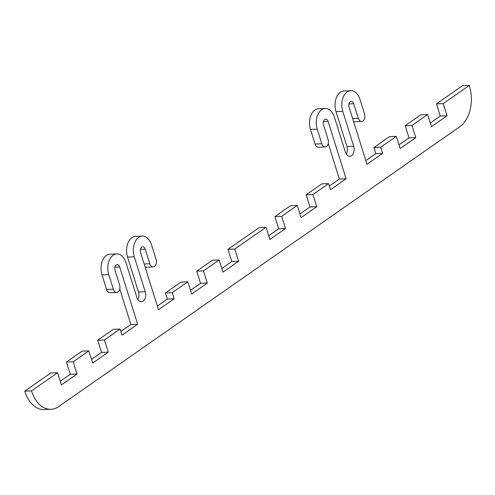 <?xml version="1.0" encoding="UTF-8"?>
<svg xmlns="http://www.w3.org/2000/svg" width="495" height="495" viewBox="0 0 495 495"><rect width="100%" height="100%" fill="white"/><g stroke="black" fill="none" stroke-linecap="round" stroke-linejoin="round"><path stroke-width="0.74" d="M469.291 85.437A31.166 20.283 -92.2 0 1 459.96 126.602L58.657 406.593A31.166 20.283 -92.2 0 1 50.929 409.303A31.166 20.283 -92.2 0 1 31.507 390.889L57.562 372.71L61.386 384.893L77.016 373.985L73.198 361.802L88.834 350.887L92.652 363.076L108.287 352.168L104.47 339.978L120.106 329.07L122.017 335.164L137.647 324.256L119.703 266.984A4.01 2.605 87.8 0 0 117.204 264.615A4.01 2.605 87.8 0 0 115.013 270.258L119.592 284.879A5.34 3.477 -92.2 0 1 116.672 292.397A5.34 3.477 -92.2 0 1 113.343 289.241L108.758 274.62A14.689 9.56 -92.2 0 1 116.801 253.935A14.689 9.56 -92.2 0 1 125.953 262.616L136.905 297.551A7.122 4.634 87.8 0 0 141.341 301.758A7.122 4.634 87.8 0 0 145.239 291.734L134.293 256.8A14.689 9.56 -92.2 0 1 142.337 236.121A14.689 9.56 -92.2 0 1 151.495 244.802L156.074 259.423A5.34 3.477 -92.2 0 1 153.153 266.947A5.34 3.477 -92.2 0 1 149.824 263.786L145.239 249.164A4.01 2.605 87.8 0 0 142.739 246.795A4.01 2.605 87.8 0 0 140.549 252.438L158.499 309.709L174.135 298.801L172.223 292.706L187.859 281.797L191.676 293.987L207.312 283.078L203.495 270.889L219.13 259.98L222.948 272.17L238.584 261.261L234.766 249.072L266.032 227.254L269.855 239.444L285.491 228.529L281.667 216.346L297.303 205.437L301.121 217.621L316.757 206.712L312.939 194.529L328.575 183.62L330.487 189.715L346.123 178.806L328.173 121.529A4.01 2.605 87.8 0 0 325.673 119.165A4.01 2.605 87.8 0 0 323.482 124.802L328.061 139.423A5.34 3.477 -92.2 0 1 325.141 146.947A5.34 3.477 -92.2 0 1 321.812 143.791L317.227 129.164A14.689 9.56 -92.2 0 1 325.271 108.485A14.689 9.56 -92.2 0 1 334.428 117.167L345.374 152.101A7.122 4.634 87.8 0 0 349.81 156.309A7.122 4.634 87.8 0 0 353.708 146.279L342.763 111.35A14.689 9.56 -92.2 0 1 350.807 90.665A14.689 9.56 -92.2 0 1 359.964 99.347L364.543 113.974A5.34 3.477 -92.2 0 1 361.622 121.492A5.34 3.477 -92.2 0 1 358.293 118.336L353.708 103.715A4.01 2.605 87.8 0 0 351.209 101.345A4.01 2.605 87.8 0 0 349.018 106.988L366.968 164.26L382.604 153.351L380.692 147.256L396.328 136.348L400.146 148.531L415.781 137.622L411.964 125.439L427.6 114.531L431.417 126.714L447.053 115.805L443.235 103.622L469.291 85.437L462.534 85.697L436.479 103.876L440.296 116.065L430.273 123.057M57.562 372.71L50.812 372.964L24.75 391.143A31.166 20.283 87.8 0 0 44.173 409.563L50.929 409.303M88.834 350.887L82.077 351.147L66.441 362.055L70.265 374.239L60.235 381.237M120.106 329.07L113.349 329.33L97.713 340.238L101.531 352.421L91.507 359.42M119.759 288.969L130.897 324.51L120.867 331.508M116.801 253.935L110.045 254.195A14.689 9.56 87.8 0 0 102.001 274.874L106.586 289.501A5.34 3.477 87.8 0 0 109.915 292.656L116.672 292.397M142.337 236.121L135.581 236.375A14.689 9.56 87.8 0 0 127.537 257.06L138.489 291.988A7.122 4.634 -92.2 0 1 137.882 299.642M145.066 266.854A5.34 3.477 87.8 0 0 146.396 267.201L153.153 266.947M187.859 281.797L181.102 282.057L165.466 292.966L167.378 299.06L157.348 306.052M219.13 259.98L212.374 260.24L196.738 271.149L200.555 283.332L190.532 290.33M266.032 227.254L259.281 227.514L228.009 249.332L231.827 261.515L221.803 268.513M297.303 205.437L290.546 205.691L274.911 216.6L278.735 228.789L268.705 235.781M328.575 183.62L321.818 183.874L306.182 194.783L310 206.972L299.976 213.964M328.228 143.519L339.366 179.06L329.336 186.052M325.271 108.485L318.514 108.739A14.689 9.56 87.8 0 0 310.47 129.424L315.055 144.045A5.34 3.477 87.8 0 0 318.384 147.201L325.141 146.947M350.807 90.665L344.05 90.925A14.689 9.56 87.8 0 0 336.006 111.604L346.958 146.539A7.122 4.634 -92.2 0 1 346.351 154.192M353.535 121.405A5.34 3.477 87.8 0 0 354.865 121.751L361.622 121.492M396.328 136.348L389.571 136.601L373.935 147.51L375.847 153.605L365.817 160.603M427.6 114.531L420.843 114.784L405.207 125.693L409.025 137.882L399.001 144.874M24.75 391.143L31.507 390.889M70.265 374.239L77.016 373.985M66.441 362.055L73.198 361.802M101.531 352.421L108.287 352.168M97.713 340.238L104.47 339.978M130.897 324.51L137.647 324.256M167.378 299.06L174.135 298.801M165.466 292.966L172.223 292.706M200.555 283.332L207.312 283.078M196.738 271.149L203.495 270.889M231.827 261.515L238.584 261.261M228.009 249.332L234.766 249.072M278.735 228.789L285.491 228.529M274.911 216.6L281.667 216.346M310 206.972L316.757 206.712M306.182 194.783L312.939 194.529M339.366 179.06L346.123 178.806M375.847 153.605L382.604 153.351M373.935 147.51L380.692 147.256M409.025 137.882L415.781 137.622M405.207 125.693L411.964 125.439M440.296 116.065L447.053 115.805M436.479 103.876L443.235 103.622M114.896 267.164L119.703 266.984M106.586 289.501L113.343 289.241M102.001 274.874L108.758 274.62M138.489 291.988L145.239 291.734M127.537 257.06L134.293 256.8M144.175 264.002L149.824 263.786M140.431 249.35L145.239 249.164M323.365 121.714L328.173 121.529M315.055 144.045L321.812 143.791M310.47 129.424L317.227 129.164M346.958 146.539L353.708 146.279M336.006 111.604L342.763 111.35M352.644 118.552L358.293 118.336M348.901 103.894L353.708 103.715"/></g></svg>
